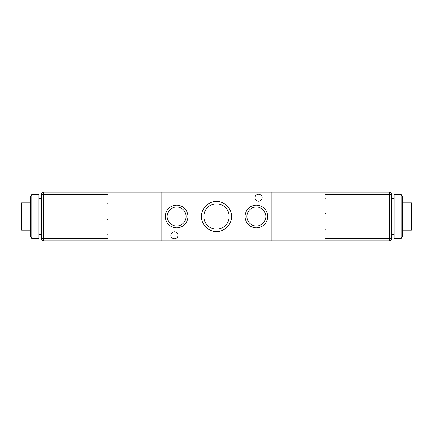 <?xml version="1.0" encoding="UTF-8"?>
<svg xmlns="http://www.w3.org/2000/svg" width="433" height="433" viewBox="0 0 433 433"><rect width="100%" height="100%" fill="white"/><g stroke="black" fill="none" stroke-linecap="round" stroke-linejoin="round"><path stroke-width="0.65" d="M38.921 216.5L38.921 238.643L31.788 238.643L31.788 194.357L38.921 194.357L38.921 216.5M31.788 194.357L30.505 196.571L30.505 236.429L31.788 238.643M30.505 202.882L21.65 202.882L21.65 230.118L30.505 230.118M108.006 240.856L161.146 240.856L161.146 192.144L161.146 240.856L271.854 240.856L271.854 192.144L324.994 192.144L324.994 240.856L271.854 240.856L271.854 192.144L43.793 192.144A2.214 2.214 0 0 0 41.579 194.357L41.579 238.643A2.214 2.214 0 0 0 43.793 240.856L108.006 240.856L108.006 192.144M394.079 216.5L394.079 238.643L401.212 238.643L401.212 194.357L394.079 194.357L394.079 216.5M401.212 194.357L402.495 196.571L402.495 236.429L401.212 238.643M402.495 202.882L411.35 202.882L411.35 230.118L402.495 230.118M255.026 197.681A3.545 3.545 0 0 1 260.341 194.612A3.545 3.545 0 0 1 260.341 200.75A3.545 3.545 0 0 1 255.026 197.681M170.889 235.319A3.545 3.545 0 0 1 176.204 232.25A3.545 3.545 0 0 1 176.204 238.388A3.545 3.545 0 0 1 170.889 235.319M245.062 216.5A11.29 11.29 0 0 1 262.003 206.72A11.29 11.29 0 0 1 262.003 226.28A11.29 11.29 0 0 1 245.062 216.5M246.875 216.5A9.483 9.483 0 0 0 261.099 224.711A9.483 9.483 0 0 0 261.099 208.289A9.483 9.483 0 0 0 246.875 216.5M165.352 216.5A11.29 11.29 0 0 1 182.293 206.72A11.29 11.29 0 0 1 182.293 226.28A11.29 11.29 0 0 1 165.352 216.5M167.16 216.5A9.483 9.483 0 0 0 181.384 224.711A9.483 9.483 0 0 0 181.384 208.289A9.483 9.483 0 0 0 167.16 216.5M201.442 216.5A15.058 15.058 0 0 1 224.029 203.461A15.058 15.058 0 0 1 224.029 229.539A15.058 15.058 0 0 1 201.442 216.5M203.829 216.5A12.671 12.671 0 0 0 222.838 227.471A12.671 12.671 0 0 0 222.838 205.529A12.671 12.671 0 0 0 203.829 216.5M324.994 192.144L389.207 192.144L389.207 194.357L391.421 194.357A2.214 2.214 0 0 0 389.207 192.144M324.994 240.856L389.207 240.856A2.214 2.214 0 0 0 391.421 238.643L391.421 194.357M391.421 234.989L391.421 198.011M41.579 198.011L41.579 234.989M391.421 238.643L389.207 238.643L389.207 240.856M324.994 194.357L389.207 194.357L389.207 238.643L324.994 238.643M41.579 194.357L43.793 194.357L43.793 192.144M43.793 240.856L43.793 238.643L41.579 238.643M108.006 238.643L43.793 238.643L43.793 194.357L108.006 194.357M41.579 198.812L38.921 198.579M41.579 234.188L38.921 234.421M391.421 234.188L394.079 234.421M391.421 198.812L394.079 198.579M325.6 229.284L324.994 228.624M325.6 213.783L324.994 213.123M325.6 198.287L324.994 197.627M107.4 203.716L108.006 204.376M107.4 219.217L108.006 219.877M107.4 234.713L108.006 235.373"/></g></svg>
